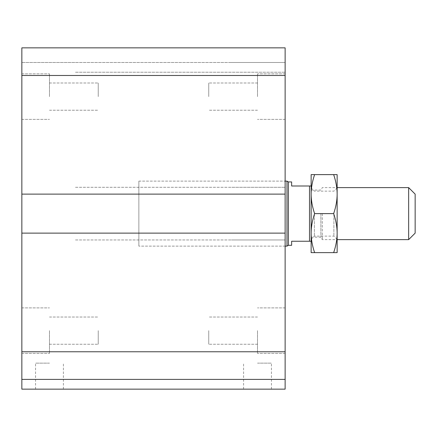 <?xml version="1.0" encoding="UTF-8"?>
<svg xmlns="http://www.w3.org/2000/svg" width="437" height="437" viewBox="0 0 437 437"><rect width="100%" height="100%" fill="white"/><g stroke="black" fill="none" stroke-linecap="round" stroke-linejoin="round"><path stroke-width="0.33" stroke-dasharray="2.19 1.64" d="M285.132 213.622L285.132 246.129L285.132 213.622M138.862 213.622L138.862 246.129L138.862 213.622M208.749 96.61L208.749 82.997L208.749 96.61M257.502 96.61L257.502 73.858L257.502 96.61M285.132 96.61L285.132 73.858L285.132 96.61M208.749 330.64L208.749 344.252L208.749 330.64M257.502 330.64L257.502 353.391L257.502 330.64M285.132 330.64L285.132 353.391L285.132 330.64M49.479 330.64L49.479 353.391L49.479 330.64M98.232 330.64L98.232 344.252L98.232 330.64M49.479 96.61L49.479 73.858L49.479 96.61M98.232 96.61L98.232 82.997L98.232 96.61M21.85 96.61L21.85 73.858L21.85 96.61M21.85 330.64L21.85 353.391L21.85 330.64M49.479 389.149L35.555 389.149L49.479 389.149M49.479 363.142L35.555 363.142L49.479 363.142M257.502 389.149L271.426 389.149L257.502 389.149M257.502 363.142L271.426 363.142L257.502 363.142M21.85 389.149L285.132 389.149L285.132 379.398L21.85 379.398L75.481 379.398L21.85 379.398L21.85 389.149M21.85 75.481L285.132 75.481L285.132 47.852L231.501 47.852L285.132 47.852L285.132 62.48L21.85 62.48L75.481 62.48L21.85 62.48L21.85 72.231L21.85 62.48L285.132 62.48L285.132 47.852L21.85 47.852L75.481 47.852L21.85 47.852L21.85 239.951L21.85 233.129L21.85 239.951L21.85 233.129L285.132 233.129L285.132 379.398M285.132 233.129L21.85 233.129L285.132 233.129L285.132 239.951L231.501 239.951L285.132 239.951L285.132 187.298L285.132 194.121L285.132 187.298L231.501 187.298L285.132 187.298L285.132 194.121L231.501 194.121L285.132 194.121L285.132 75.481M75.481 239.951L285.132 239.951L75.481 239.951M75.481 187.298L285.132 187.298L75.481 187.298M21.85 194.121L285.132 194.121M75.481 194.121L231.501 194.121L75.481 194.121M75.481 72.231L285.132 72.231L285.132 62.48L285.132 72.231L75.481 72.231M21.85 233.129L21.85 379.398M231.501 62.48L285.132 62.48L231.501 62.48M408.65 239.629L408.65 187.62M415.15 194.121L415.15 233.129M322.293 213.622L322.293 239.629L322.293 213.622M320.889 213.622L320.889 237.187L320.889 213.622M311.139 213.622L311.139 239.361L311.139 213.622M291.632 181.934L291.632 185.998L311.139 185.998L311.139 241.251L291.632 241.251L291.632 245.315M311.139 233.129L311.139 252.63L314.618 252.63C312.313 245.862 311.149 239.361 311.139 233.129L311.139 194.121L311.139 233.129C311.149 226.896 312.313 220.39 314.618 213.622C312.313 206.854 311.149 200.354 311.139 194.121C311.149 187.888 312.313 181.388 314.618 174.62L311.139 174.62L311.139 194.121M309.511 241.251L309.511 185.998M288.382 245.315L288.382 181.934M286.978 246.129L286.978 181.12M138.862 181.12L285.132 181.12L138.862 181.12L138.862 246.129L138.862 181.12M333.655 174.62C335.966 181.388 337.129 187.888 337.14 194.121L337.14 174.62L314.618 174.62M333.655 213.622C335.966 220.39 337.129 226.896 337.14 233.129L337.14 194.121C337.129 200.354 335.966 206.854 333.655 213.622L314.618 213.622M337.14 233.129C337.129 239.361 335.966 245.862 333.655 252.63L337.14 252.63L337.14 233.129M333.655 252.63L314.618 252.63M314.389 213.622L314.389 236.111L314.389 213.622M333.89 213.622L333.89 236.111L333.89 213.622M337.14 213.622L337.14 239.361L337.14 213.622M21.85 351.769L285.132 351.769M285.132 246.129L138.862 246.129L285.132 246.129M257.502 82.997L208.749 82.997L257.502 82.997M257.502 110.222L208.749 110.222L257.502 110.222M285.132 73.858L257.502 73.858L285.132 73.858M285.132 119.361L257.502 119.361L285.132 119.361M257.502 317.027L208.749 317.027L257.502 317.027M257.502 344.252L208.749 344.252L257.502 344.252M285.132 307.888L257.502 307.888L285.132 307.888M285.132 353.391L257.502 353.391L285.132 353.391M49.479 344.252L98.232 344.252L49.479 344.252M49.479 317.027L98.232 317.027L49.479 317.027M49.479 110.222L98.232 110.222L49.479 110.222M49.479 82.997L98.232 82.997L49.479 82.997M21.85 73.858L49.479 73.858L21.85 73.858M21.85 119.361L49.479 119.361L21.85 119.361M21.85 307.888L49.479 307.888L21.85 307.888M21.85 353.391L49.479 353.391L21.85 353.391M63.398 389.149L63.398 363.142M35.555 389.149L35.555 363.142M271.426 389.149L271.426 363.142M243.584 389.149L243.584 363.142M311.139 237.187L320.889 237.187L322.293 239.629L337.14 239.629M311.139 190.057L320.889 190.057L322.293 187.62L337.14 187.62M337.14 187.888L333.89 191.138L314.389 191.138L311.139 187.888M337.14 239.361L333.89 236.111L314.389 236.111L311.139 239.361"/><path stroke-width="0.66" d="M285.132 379.398L21.85 379.398L21.85 389.149L285.132 389.149L285.132 47.852L21.85 47.852L21.85 75.481L285.132 75.481M21.85 379.398L21.85 233.129L285.132 233.129M21.85 233.129L21.85 194.121L285.132 194.121M21.85 194.121L21.85 75.481M408.65 213.622L408.65 239.629L415.15 233.129L415.15 194.121L408.65 187.62L408.65 213.622M309.511 185.998L291.632 185.998L291.632 181.934L288.382 181.934L288.382 245.315L291.632 245.315L291.632 241.251L311.139 241.251L311.139 185.998L309.511 185.998L309.511 241.251M285.132 181.12L286.978 181.12L286.978 246.129L285.132 246.129M288.382 181.934L286.978 181.12M314.618 174.62C312.313 181.388 311.149 187.888 311.139 194.121L311.139 174.62L337.14 174.62L337.14 233.129C337.129 226.896 335.966 220.39 333.655 213.622C335.966 206.854 337.129 200.354 337.14 194.121C337.129 187.888 335.966 181.388 333.655 174.62M311.139 194.121C311.149 200.354 312.313 206.854 314.618 213.622C312.313 220.39 311.149 226.896 311.139 233.129C311.149 239.361 312.313 245.862 314.618 252.63L311.139 252.63L311.139 233.129M337.14 252.63L333.655 252.63C335.966 245.862 337.129 239.361 337.14 233.129L337.14 252.63M333.655 252.63L314.618 252.63M333.655 213.622L314.618 213.622M21.85 351.769L285.132 351.769M337.14 239.629L408.65 239.629M337.14 187.62L408.65 187.62M288.382 245.315L286.978 246.129"/></g></svg>
